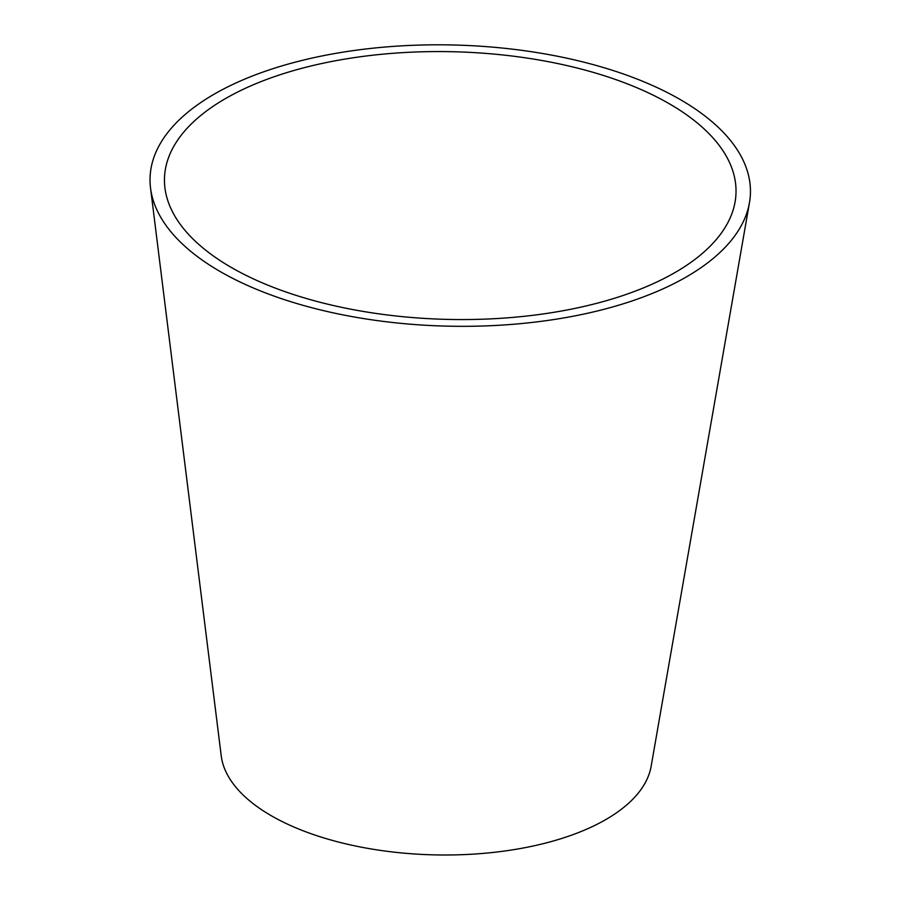 <?xml version="1.0" encoding="UTF-8"?>
<svg xmlns="http://www.w3.org/2000/svg" width="900" height="900" viewBox="0 0 900 900"><rect width="100%" height="100%" fill="white"/><g stroke="black" fill="none" stroke-linecap="round" stroke-linejoin="round"><path stroke-width="1.35" d="M242.55 273.577A285.863 133.852 1.4 0 0 545.006 313.684A285.863 133.852 1.4 0 0 735.086 201.87A285.863 133.852 1.4 0 0 453.51 51.75A285.863 133.852 1.4 0 0 164.936 187.942A285.863 133.852 1.4 0 0 242.55 273.577M232.076 278.021A300.285 140.614 1.4 0 0 549.788 320.152A300.285 140.614 1.4 0 0 749.464 202.691A300.285 140.614 1.4 0 0 453.679 45A300.285 140.614 1.4 0 0 150.536 188.055A300.285 140.614 1.4 0 0 232.076 278.021M150.536 188.055L221.209 755.741A215.561 100.935 1.4 0 0 279.731 820.327A215.561 100.935 1.4 0 0 507.814 850.567A215.561 100.935 1.4 0 0 651.15 766.249L749.464 202.691"/></g></svg>

